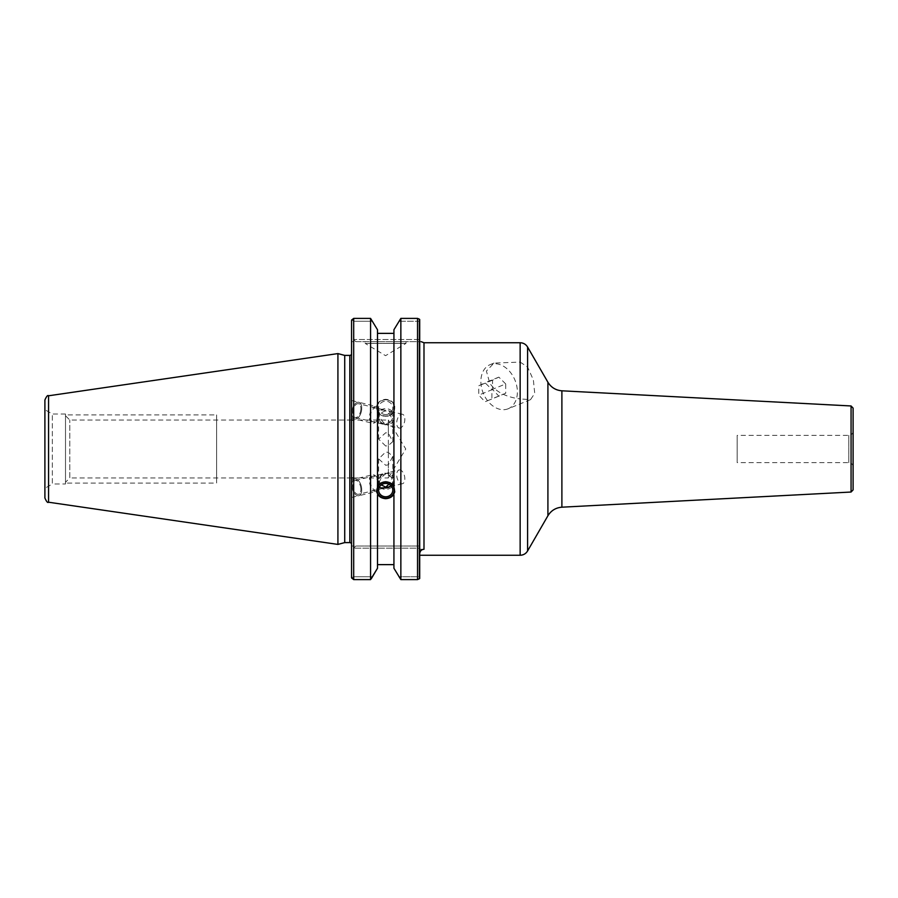 <?xml version="1.0" encoding="UTF-8"?>
<svg xmlns="http://www.w3.org/2000/svg" width="898" height="898" viewBox="0 0 898 898"><rect width="100%" height="100%" fill="white"/><g stroke="black" fill="none" stroke-linecap="round" stroke-linejoin="round"><path stroke-width="0.67" stroke-dasharray="4.49 3.37" d="M337.917 544.413L337.917 353.588M65.509 414.012L52.331 414.012L44.9 409.713L44.9 488.288L52.331 483.988L52.331 414.012L52.331 483.988L65.509 483.988L65.509 414.012L65.509 483.988M351.545 353.689L351.545 544.311L351.545 353.689M344.72 542.594L344.72 355.406M351.545 320.126L351.545 577.874L351.545 546.029L351.545 577.874L353.689 576.729L353.689 548.173L419.703 548.173L419.703 553.808C419.983 551.024 421.42 549.509 423.991 549.273L419.703 549.273L419.703 548.173L353.689 548.173L353.689 576.729L372.793 576.729L353.689 576.729L351.545 577.874L353.689 579.603L353.689 318.397L351.634 319.553L353.689 321.271L353.689 339.523L419.703 339.523L419.703 319.486L419.703 578.514L419.703 576.729L398.633 576.729L419.703 576.729L419.703 339.523L353.689 339.523L355.833 341.667L351.545 341.667L419.703 341.667C421.297 341.667 421.297 341.667 419.703 341.667L355.833 341.667L353.689 339.523L353.689 321.271L372.793 321.271L353.689 321.271L351.634 319.553L351.545 577.874M351.545 408.22L351.545 400.519L358.818 402.27A8.587 4.625 103.5 0 0 352.095 410.622A8.587 4.625 103.5 0 0 354.822 418.973A8.587 4.625 -76.5 0 1 352.095 410.622A8.587 4.625 103.5 0 1 358.818 402.27A8.587 4.625 103.5 0 1 361.535 410.622A8.587 4.625 -76.5 0 1 354.822 418.973A8.587 4.625 103.5 0 0 361.535 410.622A8.587 4.625 103.5 0 0 358.818 402.27L376.408 406.48A8.587 4.625 103.5 0 0 369.684 414.831A8.587 4.625 -76.5 0 0 372.401 423.183L351.545 418.187L351.545 410.487M351.545 489.78L351.545 497.481L358.818 495.73A8.587 4.625 76.5 0 1 352.095 487.378A8.587 4.625 76.5 0 1 354.822 479.027A8.587 4.625 -103.5 0 0 352.095 487.378A8.587 4.625 76.5 0 0 358.818 495.73A8.587 4.625 76.5 0 0 361.535 487.378A8.587 4.625 -103.5 0 0 354.822 479.027A8.587 4.625 76.5 0 1 361.535 487.378A8.587 4.625 76.5 0 1 358.818 495.73L376.408 491.52A8.587 4.625 76.5 0 1 369.684 483.169A8.587 4.625 -103.5 0 1 372.401 474.817L351.545 479.813L351.545 487.513M360.715 410.622A7.083 3.817 103.5 0 0 358.47 403.73A7.083 3.817 103.5 0 0 352.925 410.622A7.083 3.817 -76.5 0 0 355.17 417.503A7.083 3.817 -76.5 0 0 360.715 410.622M385.713 410.88C382.178 411.812 379.921 413.798 378.922 416.84L378.63 418.794L382.84 424.137L385.713 424.193C382.694 422.262 380.438 419.186 378.922 414.977L378.63 412.889L382.84 409.567L385.713 410.88L388.587 410.947L392.796 416.279L392.505 418.232C391.517 421.274 389.249 423.272 385.713 424.193L388.587 425.506L392.796 422.195L392.505 420.096C391.023 415.92 388.767 412.856 385.713 410.88M399.127 428.032A7.083 3.817 -76.5 0 0 404.672 421.14A7.083 3.817 103.5 0 0 402.427 414.259A7.083 3.817 103.5 0 0 396.882 421.14A7.083 3.817 -76.5 0 0 399.127 428.032L388.587 425.506M385.713 446.048L378.63 439.1L385.713 432.735L388.363 433.173L392.796 441.625L388.363 445.531L385.713 446.048M385.713 414.539A7.083 6.656 0 0 1 378.63 407.883A7.083 6.656 0 0 1 385.713 401.226A7.083 6.656 180 0 1 392.796 407.883A7.083 6.656 180 0 1 385.713 414.539M388.363 445.531L388.363 477.961L353.689 477.961M351.545 477.961L69.797 477.961L69.797 420.04L69.797 477.961L65.509 482.26L65.509 415.74L65.509 482.26M388.363 433.173L388.363 420.04L353.689 420.04M351.545 420.04L69.797 420.04L65.509 415.74M388.363 452.469L388.363 420.04L405.761 449L388.363 477.961L388.363 464.827L392.796 456.375L388.363 452.469L385.713 451.952L378.63 458.9L385.713 465.265L388.363 464.827M391.079 485.762L392.796 481.721L392.505 479.768C391.517 476.726 389.249 474.728 385.713 473.807L388.587 472.494L392.796 475.805L392.505 477.904L388.991 484.213M381.313 484.898L378.922 481.16L378.63 479.206L382.84 473.863L385.713 473.807C382.694 475.738 380.438 478.814 378.922 483.023L379.237 487.412M360.715 487.378A7.083 3.817 76.5 0 1 358.47 494.27A7.083 3.817 76.5 0 1 352.925 487.378A7.083 3.817 -103.5 0 1 355.17 480.497A7.083 3.817 -103.5 0 1 360.715 487.378M399.127 469.968A7.083 3.817 -103.5 0 1 404.672 476.86A7.083 3.817 76.5 0 1 402.427 483.741A7.083 3.817 76.5 0 1 396.882 476.86A7.083 3.817 -103.5 0 1 399.127 469.968L388.587 472.494M394.671 491.038A9.014 8.475 0 0 0 385.713 481.642A9.014 8.475 180 0 0 376.756 491.038M377.497 329.746L377.497 488.029M377.497 333.371L393.93 333.371L393.93 488.029M377.497 404.212C378.788 401.35 381.527 399.711 385.713 399.307C389.867 399.655 392.617 401.294 393.93 404.212L393.93 329.746L393.93 403.022L394.727 406.008L393.93 409.971L393.93 568.254L393.93 409.971M377.497 403.022L376.7 406.008L377.497 409.971L377.497 568.254L377.497 411.161C378.821 414.169 381.56 415.864 385.713 416.257C389.9 415.808 392.639 414.113 393.93 411.161M377.497 568.254L377.497 564.629L393.93 564.629L393.93 493.788M377.497 564.629L377.497 493.788M377.497 411.161L377.497 409.971M394.727 407.883A9.014 8.475 180 0 1 385.713 416.358A9.014 8.475 0 0 1 376.7 407.883A9.014 8.475 0 0 1 385.713 399.419A9.014 8.475 180 0 1 394.727 407.883L394.727 406.008M371.435 578.492L370.571 579.603L353.689 579.603M353.689 318.397L370.571 318.397L370.571 579.603M419.703 555.256L419.703 549.273L423.991 549.273L423.991 342.744M419.703 546.029L419.703 548.173L419.703 546.029L351.545 546.029L355.833 546.029L353.689 548.173L355.833 546.029L419.703 546.029M393.93 568.254L393.93 564.629M520.144 342.744L520.144 362.096L494.001 363.073L486.402 371.076L489.792 383.266C495.797 391.831 505.911 397.062 520.144 398.959L520.144 555.256M508.122 408.781A23.831 17.152 67.8 0 1 481.35 386.712A23.831 17.152 67.8 0 1 490.128 364.644A23.831 17.152 67.8 0 1 516.9 386.712A23.831 17.152 67.8 0 1 508.122 408.781L530.55 399.632L520.144 398.959M520.144 362.096L527.586 367.013L533.378 380L534.725 393.369L530.55 399.632M853.1 408.107L853.1 489.893M853.1 466.926A4.288 4.288 180 0 0 848.812 462.627L737.179 462.627L737.179 435.373L737.179 462.627M853.1 431.074A4.288 4.288 0 0 1 848.812 435.373L737.179 435.373M505.709 383.94L498.85 377.126L492.553 380.168L492.553 389.485L498.85 396.141L505.709 393.257L505.709 383.94L491.902 389.564L491.902 398.88L485.043 401.765L478.746 395.109L478.746 385.792L485.055 382.75L491.902 389.564M505.709 393.257L491.902 398.88M498.85 377.126L485.055 382.75M492.553 380.168L478.746 385.792M492.553 389.485L478.746 395.109M498.85 396.141L485.043 401.765M406.019 341.667L365.116 341.667L406.019 341.667L406.019 343.384L365.116 343.384L365.116 341.667M406.019 343.384L365.116 343.384L385.568 355.675L406.019 343.384M419.703 321.271L398.633 321.271L419.703 321.271M400.856 579.603L400.856 318.397L417.548 318.397L417.548 579.603L400.856 579.603M393.93 404.212L393.93 403.022M393.93 329.746L393.93 333.371M351.634 578.447L352.151 577.874L351.634 578.447M417.548 579.603L419.411 578.806L419.411 319.194L417.548 318.397M65.509 483.079L65.509 414.921L216.631 414.921L216.631 483.079L65.509 483.079L65.509 414.921M216.631 414.921L216.631 483.079M216.631 420.04L216.631 477.961L216.631 420.04M376.408 406.48A8.587 4.625 103.5 0 1 379.124 414.831A8.587 4.625 -76.5 0 1 372.401 423.183M378.294 414.831A7.083 3.817 -76.5 0 1 373.242 421.779A7.083 3.817 -76.5 0 1 370.515 414.831A7.083 3.817 -76.5 0 1 375.566 407.883A7.083 3.817 -76.5 0 1 378.294 414.831M380.797 423.306L377.126 412.519L380.797 410.083A8.587 8.071 0 0 1 385.713 408.624A8.587 8.071 180 0 1 394.076 414.876L394.065 418.58L390.439 421.656A7.083 6.656 0 0 1 384.434 423.239L380.797 423.306A8.587 8.071 0 0 0 385.713 424.765C390.001 424.518 392.785 422.453 394.065 418.58M385.713 399.812A8.587 8.071 180 0 0 377.126 407.883A8.587 8.071 180 0 0 385.713 415.954A8.587 8.071 180 0 0 394.301 407.883A8.587 8.071 180 0 0 385.713 399.812M380.797 410.083L384.434 410.15A7.083 6.656 0 0 1 390.439 411.733L394.076 414.876M376.408 491.52A8.587 4.625 76.5 0 0 379.124 483.169A8.587 4.625 -103.5 0 0 372.401 474.817M378.294 483.169A7.083 3.817 -103.5 0 0 373.242 476.221A7.083 3.817 -103.5 0 0 370.515 483.169A7.083 3.817 -103.5 0 0 375.566 490.117A7.083 3.817 -103.5 0 0 378.294 483.169M377.261 488.703A8.587 8.071 0 0 1 377.497 487.782M394.065 479.42C392.785 475.547 390.001 473.482 385.713 473.235A8.587 8.071 180 0 0 380.797 474.694L377.126 485.481L380.797 487.917A8.587 8.071 180 0 0 385.713 489.376A8.587 8.071 0 0 0 394.076 483.124L394.065 479.42L390.439 476.344A7.083 6.656 180 0 0 384.434 474.761L380.797 474.694M393.93 487.782A8.587 8.071 0 0 1 394.166 488.703M390.439 486.267L394.076 483.124M48.571 395.782L48.571 502.218M349.827 542.594L349.827 355.406M527.586 399.924L527.586 550.968M527.586 347.032L527.586 367.013M547.915 515.755L547.915 382.245M561.89 507.19L561.89 390.81M851.068 405.963L851.068 492.037M848.812 462.627L848.812 435.373L848.812 462.627M382.84 409.567L358.47 403.73M402.427 414.259L388.587 410.947M378.63 439.1L378.63 418.794M378.63 412.889L378.63 407.883M392.796 441.625L392.796 422.195M392.796 416.279L392.796 407.883M392.796 456.375L392.796 475.805M392.796 481.721L392.796 490.117M378.63 458.9L378.63 479.206M378.63 485.111L378.63 490.117M382.84 488.433L358.47 494.27M402.427 483.741L388.587 487.053M382.84 473.863L355.17 480.497M376.7 490.117L376.7 491.992M394.727 490.117L394.727 491.992M376.7 407.883L376.7 406.008M490.128 364.644L494.001 363.073M382.84 424.137L355.17 417.503M377.126 412.519L377.126 407.883M394.301 416.638L394.301 407.883M377.126 485.481L377.126 490.117M394.301 481.362L394.301 490.117"/><path stroke-width="1.35" d="M44.9 497.975L44.9 400.025L44.9 497.975C46.494 501.69 47.717 503.105 48.571 502.218L48.571 395.782L337.917 353.588L337.917 544.413L344.72 542.594L349.827 542.594A1.717 1.717 180 0 1 351.545 544.311M44.9 488.288L44.9 409.713M337.917 353.588L344.72 355.406L344.72 542.594M344.72 355.406L349.827 355.406A1.717 1.717 -0 0 0 351.545 353.689M353.689 579.603L351.545 577.874L351.545 320.126L353.689 318.397L353.689 579.603L370.571 579.603L370.571 318.397L377.497 329.746L370.571 318.397L353.689 318.397M353.689 477.961L351.545 477.961M353.689 420.04L351.545 420.04M388.991 484.213L385.713 487.12L388.587 487.053L391.079 485.762M385.713 483.461A7.083 6.656 0 0 1 392.796 490.117A7.083 6.656 0 0 1 385.713 496.774A7.083 6.656 180 0 1 378.63 490.117A7.083 6.656 180 0 1 385.713 483.461M379.237 487.412L382.84 488.433L385.713 487.12L381.313 484.898M376.756 491.038A9.014 8.475 180 0 0 385.713 498.581A9.014 8.475 0 0 0 394.671 491.038M393.93 329.746L400.856 318.397L400.856 579.603L393.93 568.254L400.856 579.603L417.548 579.603L417.548 318.397L400.856 318.397L393.93 329.746L393.93 488.029L394.727 491.992L393.93 493.788C392.617 496.706 389.867 498.345 385.713 498.693C381.527 498.289 378.788 496.65 377.497 493.788L376.7 491.992L377.497 488.029L377.497 329.746M377.497 486.839C378.821 483.831 381.56 482.136 385.713 481.743C389.9 482.192 392.639 483.887 393.93 486.839M377.497 564.629L393.93 564.629M377.497 333.371L393.93 333.371M370.571 579.603L377.497 568.254L371.435 578.492M377.497 494.978L377.497 568.254M417.548 318.397L419.411 319.194L419.411 578.806L419.703 555.256L520.144 555.256L520.144 342.744L423.991 342.744L423.991 549.273C421.42 549.509 419.983 551.024 419.703 553.808L419.703 319.486L419.703 578.514L417.548 579.603M419.703 341.667C421.297 341.667 421.297 341.667 419.703 341.667L419.703 342.464M851.068 405.963L851.068 492.037L853.1 489.893L853.1 408.107L851.068 405.963L561.89 390.81L561.89 507.19C555.783 507.696 551.125 510.547 547.915 515.755L527.586 550.968L527.586 347.032C525.869 344.282 523.388 342.845 520.144 342.744M853.1 466.926L853.1 431.074L853.1 466.926M393.93 568.254L393.93 494.978M394.166 488.703A8.587 8.071 0 0 1 385.713 498.188A8.587 8.071 0 0 1 377.261 488.703M377.497 487.782A8.587 8.071 0 0 1 393.93 487.782M380.797 487.917L384.434 487.85A7.083 6.656 180 0 0 390.439 486.267M349.827 355.406L349.827 542.594M527.586 347.032L547.915 382.245L547.915 515.755M48.571 395.782C47.717 394.896 46.494 396.31 44.9 400.025M48.571 502.218L337.917 544.413M423.991 342.744L421.151 341.667M527.586 550.968C525.869 553.718 523.388 555.155 520.144 555.256M547.915 382.245C551.125 387.453 555.783 390.304 561.89 390.81M851.068 492.037L561.89 507.19M351.545 577.874L351.545 320.126"/></g></svg>
